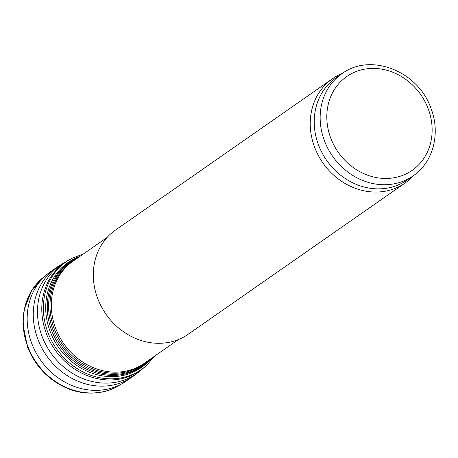 <?xml version="1.0" encoding="UTF-8"?>
<svg xmlns="http://www.w3.org/2000/svg" width="458" height="458" viewBox="0 0 458 458"><rect width="100%" height="100%" fill="white"/><g stroke="black" fill="none" stroke-linecap="round" stroke-linejoin="round"><path stroke-width="0.69" d="M413.105 175.889L407.168 180.028A62.265 54.8 -124.9 0 1 326.606 160.294A62.265 54.8 -124.9 0 1 335.943 77.883L341.886 73.744C370.333 52.269 418.051 71.053 430.823 107.968C440.842 132.929 433.377 162.269 413.105 175.889A62.265 54.8 -124.9 0 1 332.542 156.155A62.265 54.8 -124.9 0 1 341.886 73.744M413.494 175.614A63.536 55.916 -124.9 0 1 405.084 183.028A63.536 55.916 -124.9 0 1 322.879 162.893A63.536 55.916 -124.9 0 1 332.411 78.799A63.536 55.916 -124.9 0 1 342.275 73.469M405.084 183.028L188.164 334.271A63.536 55.916 -124.9 0 1 105.958 314.136A63.536 55.916 -124.9 0 1 115.49 230.042L332.411 78.799M428.058 108.409A57.181 50.323 -124.9 0 1 372.778 176.794A57.181 50.323 -124.9 0 1 337.58 85.102A57.181 50.323 -124.9 0 1 428.058 108.409M178.311 339.596L144.276 363.326A62.265 54.8 -124.9 0 1 63.719 343.592A62.265 54.8 -124.9 0 1 73.057 261.175L107.092 237.45M148.003 360.727A62.609 55.103 -124.9 0 1 62.443 344.479A62.609 55.103 -124.9 0 1 76.778 258.581M150.19 359.204A63.187 55.613 -124.9 0 1 61.183 345.355A63.187 55.613 -124.9 0 1 78.965 257.058M150.728 358.832L142.117 366.383A63.536 55.916 -124.9 0 1 59.912 346.248A63.536 55.916 -124.9 0 1 69.439 262.148L79.503 256.68M42.01 278.493A66.089 58.16 55.1 0 0 41.987 278.521A66.089 58.16 55.1 0 0 27.824 346.763A66.089 58.16 55.1 0 0 27.841 346.82A66.089 58.16 55.1 0 0 117.259 386.483A66.089 58.16 55.1 0 0 117.294 386.466M27.967 346.723A66.107 58.177 55.1 0 0 117.328 386.449L117.259 386.483C106.685 393.061 86.533 396.164 68.746 388.962C49.321 380.976 35.564 366.938 27.463 346.843L22.9 323.88L24.137 309.637L31.631 290.658L42.044 278.47A66.107 58.177 55.1 0 0 27.348 345.051A66.107 58.177 55.1 0 0 27.967 346.723M42.044 278.47L48.954 272.853A66.496 58.527 55.1 0 0 31.052 341.508A66.496 58.527 55.1 0 0 31.905 343.849A66.496 58.527 55.1 0 0 124.988 381.898L117.328 386.449M138.253 369.52A66.496 58.527 55.1 0 0 138.923 368.61M83.35 254.001L72.026 258.272L57.181 267.014A66.559 58.578 55.1 0 0 37.442 338.073A66.559 58.578 55.1 0 0 38.003 339.578A66.559 58.578 55.1 0 0 133.312 376.201L124.988 381.898M64.549 262.411A66.324 58.372 55.1 0 0 41.661 335.267A66.324 58.372 55.1 0 0 42.205 336.727A66.324 58.372 55.1 0 0 140.182 370.883L133.312 376.201M69.971 259.354A65.883 57.983 55.1 0 0 46.287 333.372A65.883 57.983 55.1 0 0 46.481 333.888A65.883 57.983 55.1 0 0 144.917 366.847L140.182 370.883M72.026 258.272A65.677 57.8 55.1 0 0 47.93 332.594A65.677 57.8 55.1 0 0 48.033 332.874A65.677 57.8 55.1 0 0 146.646 365.295L144.917 366.847M79.858 256.434A64.028 56.351 55.1 0 0 50.277 331.85A64.028 56.351 55.1 0 0 151.083 358.58M57.181 267.014L48.954 272.853M146.646 365.295L154.569 356.147"/></g></svg>
